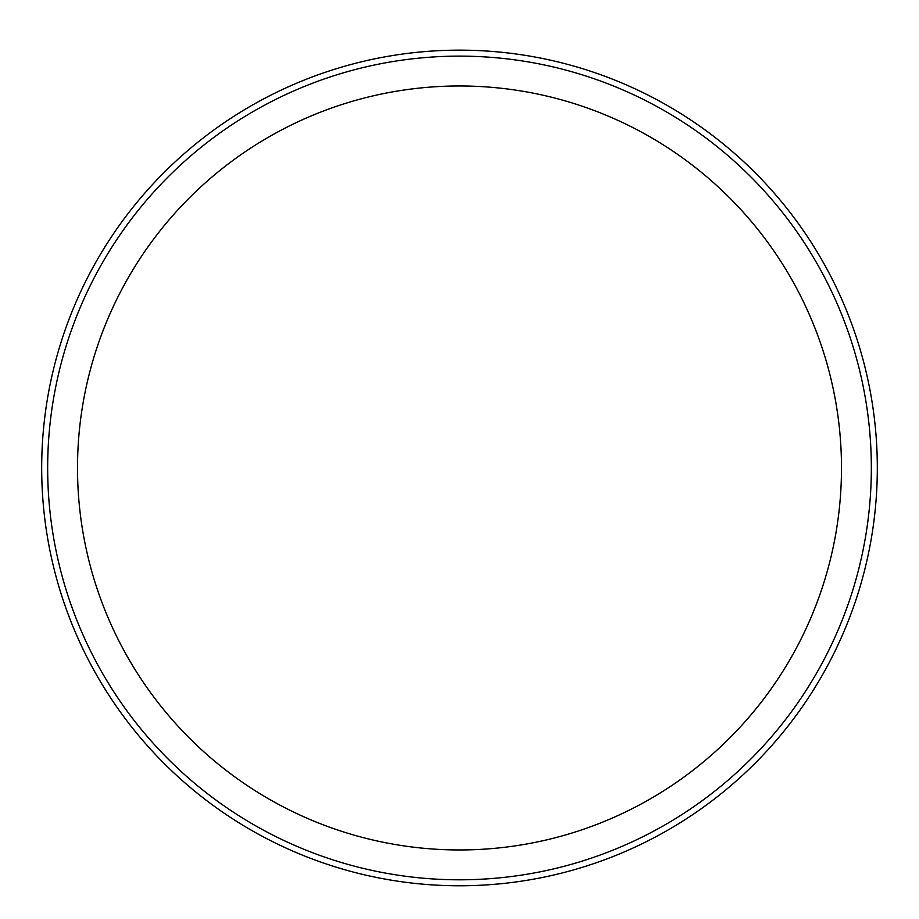 <?xml version="1.0" encoding="UTF-8"?>
<svg xmlns="http://www.w3.org/2000/svg" width="919" height="919" viewBox="0 0 919 919"><rect width="100%" height="100%" fill="white"/><g stroke="black" fill="none" stroke-linecap="round" stroke-linejoin="round"><path stroke-width="1.38" d="M459.5 85.972A381.994 381.994 0 0 1 790.317 658.957A381.994 381.994 0 0 1 128.683 658.957A381.994 381.994 0 0 1 459.5 85.972M459.5 56.128A411.838 411.838 0 0 1 816.164 673.88A411.838 411.838 0 0 1 102.836 673.88A411.838 411.838 0 0 1 459.5 56.128M459.5 50.154A417.8 417.8 0 0 1 821.333 676.866A417.8 417.8 0 0 1 97.667 676.866A417.8 417.8 0 0 1 459.5 50.154"/></g></svg>
